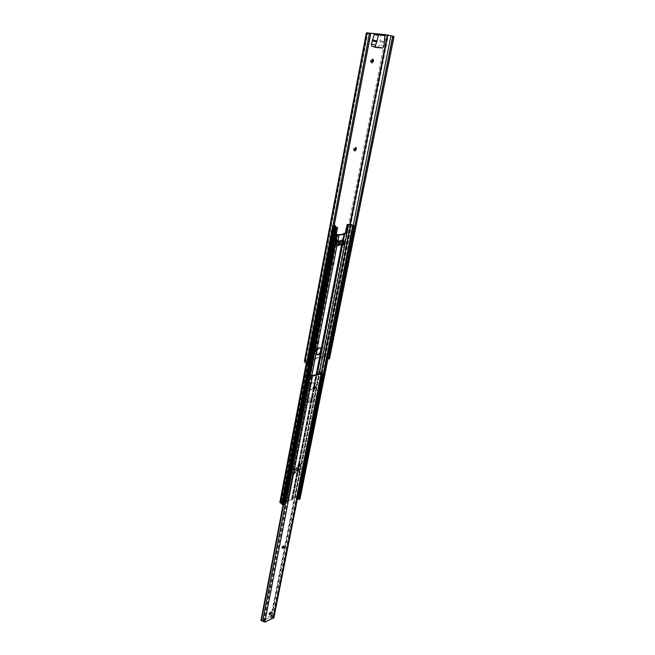 <?xml version="1.0" encoding="UTF-8"?>
<svg xmlns="http://www.w3.org/2000/svg" width="655" height="655" viewBox="0 0 655 655"><rect width="100%" height="100%" fill="white"/><g stroke="black" fill="none" stroke-linecap="round" stroke-linejoin="round"><path stroke-width="0.49" stroke-dasharray="3.27 2.46" d="M315.538 351.006L314.932 350.843L314.826 349.573L316.709 348.239L316.815 349.516L315.538 351.006M316.692 351.203L315.62 351.26L315.514 349.983L317.397 348.648L317.601 349.287M354.363 150.642L353.725 150.494L353.495 148.701L355.485 147.473M332.134 265.013L331.577 264.841L331.438 263.269L333.313 261.918L333.452 263.49L332.134 265.013M332.855 265.381L332.306 265.209L332.167 263.637L334.042 262.287L334.181 263.859L332.855 265.381M316.971 343.588L316.373 343.425L316.259 342.131L318.142 340.796L318.248 342.09L316.971 343.588M317.659 343.998L317.061 343.834L316.954 342.54L318.829 341.206L318.944 342.5L317.659 343.998M371.475 62.577L370.796 62.454L370.484 60.391L372.441 59.106M371.721 46.21L378.582 46.824L379.794 44.745L380.694 34.314M328.147 357.966L323.791 356.877L305.648 360.799L305.517 362.125L307.956 363.247M304.493 360.799L322.743 356.541L327.058 357.073L329.49 358.883M382.741 48.028L378.582 46.824M282.272 547.891L281.748 546.843L283.705 545.861M298.271 466.237L297.706 465.025L299.703 464.002M313.434 388.914L312.902 388.743L312.812 387.539L314.842 386.466L317.192 374.439M269.32 614.095L268.812 613.17L270.728 612.22M260.985 620.252L261.525 620.007L264.047 621.685L265.291 621.136L265.602 619.524L271.792 616.773L271.481 618.377L272.873 617.681L271.096 615.765L318.584 374.12M309.209 399.239L314.015 398.019L313.401 401.138L308.603 402.366L309.209 399.239L307.703 398.248L312.5 397.036L314.015 398.019M309.332 374.922L308.063 374.439L309.414 374.504M308.063 374.439L283.083 504.874L308.055 374.529M261.525 620.007L308.652 374.308M271.096 615.765L271.637 615.528L319.591 371.794M271.637 615.528L319.804 371.835M271.825 615.561L273.888 617.78M264.145 620.088L264.456 618.476L270.646 615.733L270.335 617.337L264.145 620.088L265.291 621.136M270.335 617.337L271.481 618.377M270.646 615.733L271.792 616.773M264.456 618.476L265.602 619.524M312.5 397.036L311.895 400.156L313.401 401.138M311.895 400.156L307.097 401.376L308.603 402.366M307.097 401.376L307.703 398.248M314.056 384.166L313.63 383.003C312.198 382.176 310.855 382.929 309.586 385.279L293.244 469.84L291.434 469.16L292.155 468.931L291.598 471.846L294.472 471.772L296.469 470.298L297.566 471.109L298.14 468.21L297.591 468.464L320.336 351.997M292.155 468.931L295.037 468.857L296.314 467.621L295.749 470.527M298.099 471.461L298.664 468.562L293.006 470.356L292.441 473.27L298.099 471.461L299.597 472.312L298.696 472.599C296.289 472.288 294.848 472.722 294.373 473.901L293.456 474.277L292.441 473.27M297.624 497.996L296.781 497.047L294.996 497.423L292.367 498.389L292.736 499.315L292.228 499.79L287.512 501.402L285.94 501.337L310.298 374.906M292.695 499.02L344.579 234.097M343.302 240.614L342.598 244.217L336.564 244.872M314.195 386.786L314.154 383.339C312.394 382.536 310.969 383.552 309.889 386.376L310.028 389.414C311.01 390.175 312.14 389.799 313.426 388.3M292.539 469.979L291.974 472.894L297.566 471.109M333.985 226.605L332.29 225.942L279.988 502.279L283.779 500.723L287.226 500.96L292.679 472.754M286.456 501.124L337.833 234.744M320.876 349.213L341.411 244.053L341.984 243.938L342.688 240.336L337.472 240.942L338.676 234.719M337.472 240.942L336.719 240.966L336.015 244.585L336.776 244.561L315.898 352.144L316.864 354.543M309.586 385.279L315.841 352.898M342.115 240.459L320.876 349.369M287.226 500.96L292.122 499.184L343.957 234.138M291.532 499.478L297.026 471.371M293.244 469.84L297.591 468.464M309.078 387.891L309.496 389.078C310.912 389.905 312.255 389.168 313.524 386.851M341.411 244.053L336.776 244.561M320.385 347.911C318.944 347.109 317.601 347.87 316.365 350.196M332.429 225.86L334.181 225.541M334.107 225.942L333.248 226.106L334.034 226.343M298.369 499.151L299.245 498.84L353.602 225.852M299.245 498.84L298.762 498.471L352.955 225.918M294.996 497.423L319.714 371.819M292.891 498.144L344.595 234.113M292.367 498.389L344.145 233.679M336.31 234.531L334.107 234.375L335.483 227.179M285.94 501.337L284.925 500.936L336.113 234.474M284.925 500.936L284.278 501.091L335.401 234.498M284.278 501.091L282.125 501.828L334.639 226.565M282.125 501.828L280.692 502.573L282.551 504.055L335.483 227.187M282.551 504.055L283.942 504.121L337.047 227.375M283.942 504.121L284.426 504.506M281.601 501.468L334.148 225.549M335.098 225.525L333.526 234.089L336.351 234.326M292.122 499.184L291.778 498.349L292.417 497.767L294.545 497.039L348.157 224.288M294.545 497.039L297.321 496.768L299.024 498.127L353.274 225.402M299.024 498.127L353.503 225.476M299.22 498.209L299.851 498.692L354.265 225.828M341.984 243.938L339.929 243.48C339.536 244.159 338.062 244.29 335.507 243.873L336.203 240.262L335.434 240.344L336.719 240.966M335.507 243.873L334.738 243.955L335.434 240.344M339.937 243.398L340.633 239.886C340.232 240.557 338.758 240.68 336.203 240.262M340.706 243.308L341.402 239.722L340.641 239.795M342.688 240.336L341.402 239.722M334.738 243.955L336.015 244.585M344.317 244.904L342.598 244.217M296.314 467.621L297.034 467.4L296.469 470.298M291.434 469.16L290.869 472.075L291.598 471.846M297.034 467.4L298.14 468.21M291.974 472.894L290.869 472.075M298.664 468.562L300.162 469.406L299.597 472.312M300.162 469.406L299.269 469.692C296.854 469.381 295.413 469.815 294.947 470.986L294.021 471.363L293.456 474.277M294.021 471.363L293.006 470.356M294.93 471.068L294.365 473.991M299.269 469.692L298.696 472.599M315.44 350.36L314.76 349.942M354.183 149.455L353.405 149.143M332.069 264.129L331.348 263.76M316.881 342.917L316.185 342.508M371.221 61.128L370.394 60.874M305.648 360.799L367.619 33.176M323.791 356.877L349.966 224.256M305.345 360.291L367.234 32.791M322.743 356.541L386.09 34.707M324.782 356.598L388.382 35.067M327.058 357.073L391.002 35.583M329.391 358.432L393.851 36.361M326.951 357.466L353.225 225.394M324.184 356.893L296.584 496.605M305.476 360.93L367.488 32.987L305.476 360.913M305.517 362.125L367.733 33.323M306.868 363.001L369.395 33.798M383.961 45.94L379.794 44.745M384.125 42.731L379.949 41.535M383.986 41.707L379.81 40.52M385.083 36.115L380.891 34.944M371.311 60.645L370.484 60.391M318.944 342.5L318.248 342.09M319.01 342.123L318.322 341.714M316.954 342.54L316.259 342.131M334.181 263.859L333.452 263.49M334.271 263.367L333.551 262.999M332.167 263.637L331.438 263.269M354.273 149.004L353.495 148.701M317.266 349.786L316.815 349.516M317.454 349.483L316.889 349.14M315.514 349.983L314.826 349.573M282.297 547.654L281.691 547.154M298.279 465.836L297.64 465.361M313.418 388.341L312.738 387.907M269.336 613.981L268.755 613.465M264.047 621.685L311.6 375.733M272.767 617.804L321.032 373.555M283.599 504.792L308.546 374.717M283.173 504.882L308.128 374.586M263.466 621.472L310.928 375.536M272.66 617.428L320.811 373.604M271.89 615.618L319.886 371.884M271.997 615.815L320.017 372.04M272.914 616.691L321.106 372.752M269.393 613.694L268.812 613.17M313.491 387.981L312.812 387.539M298.344 465.5L297.706 465.025M282.354 547.343L281.748 546.843M292.228 499.79L297.722 471.674M298.295 468.767L298.844 465.967M299.179 464.231L313.966 388.685M314.359 386.663L316.725 374.554M342.106 244.831L342.213 244.315M293.53 470.274L311.829 375.683M287.512 501.402L292.965 473.188M296.928 497.104L321.499 372.875M296.781 497.047L321.343 372.818M280.717 502.549L333.272 226.098M280.766 502.639L333.338 226.155M283.001 504.416L336.023 227.449M283.066 504.424L336.105 227.465M307.097 363.484L333.158 226.36M306.614 363.369L332.658 226.196M306.434 363.328L332.47 226.106M283.779 500.723L334.803 234.22M286.014 500.919L337.317 234.572M291.925 498.889L343.646 234.195M292.417 497.767L344.137 233.303M297.321 496.768L351.219 224.419M297.468 496.883L351.407 224.501M297.657 497.161L351.645 224.69M333.673 234.334L334.247 234.613M335.123 225.713L335.704 225.991M334.107 234.375L333.526 234.089M316.119 350.974L316.668 351.309M315.898 352.144L316.447 352.48M309.348 386.032L309.889 386.376M309.127 387.162L309.668 387.514M313.761 386.041L314.294 386.393M313.982 384.919L314.515 385.263M315.62 351.26L314.932 350.843M354.502 150.797L353.725 150.494M332.306 265.209L331.577 264.841M317.061 343.834L316.373 343.425M371.614 62.708L370.796 62.454M384.935 35.509L380.743 34.347M318.829 341.206L318.142 340.796M334.042 262.287L333.313 261.918M317.397 348.648L316.709 348.239M282.387 548.243L281.781 547.744M298.402 466.54L297.755 466.073M313.573 389.185L312.902 388.743M269.41 614.488L268.828 613.972M272.873 617.681L321.147 373.473M271.113 612.261L270.638 611.827M315.137 386.491L314.695 386.204M300.039 464.027L299.572 463.691M284.073 545.893L283.599 545.509M338.741 245.461L339.446 241.842M292.736 499.315L299.384 465.345M299.646 464.01L314.531 388.055M342.573 244.88L343.4 240.655M280.692 502.573L333.248 226.106M306.245 363.271L332.29 225.942M291.778 498.349L320.393 351.817M334.148 234.58L333.567 234.302M316.308 354.199L316.848 354.527M309.496 389.078L310.028 389.414M313.63 383.003L314.154 383.339M339.929 243.48L340.633 239.886M296.297 467.76L295.732 470.667M294.947 470.986L294.373 473.901"/><path stroke-width="0.98" d="M354.977 150.969L354.273 149.004L356.123 147.621L356.353 149.414L354.977 150.969M372.007 62.855L371.311 60.645L373.121 59.22L373.432 61.292L372.007 62.855M317.601 349.287L316.692 351.203M380.694 34.314L387.76 35.042L394.04 36.5L386.09 34.707L366.35 32.807L370.525 34.134L367.488 32.987L374.545 33.675L371.328 43.975L371.721 46.21L375.888 47.422L382.741 48.028L383.961 45.94L384.935 35.509L378.737 34.846L378.205 35.427L377.116 41.06L375.495 45.179L375.888 47.422M370.656 34.06L307.956 363.247L306.753 363.41L304.493 361.969L304.493 360.799M355.485 147.473L355.575 149.111L354.363 150.642M372.441 59.106L372.605 61.038L371.475 62.577M392.902 36.295L328.491 358.76L329.49 358.883L394.04 36.5M328.491 358.76L328.147 357.966M307.784 363.631L370.525 34.134M283.705 545.861L282.272 547.891M283.058 548.341L282.387 548.243L282.354 547.343L284.204 546.008L284.237 546.909L283.058 548.341M299.703 464.002L298.271 466.237M299.048 466.671L298.402 466.54L298.344 465.5L300.219 464.158L300.268 465.206L299.048 466.671M314.531 388.055L314.834 386.466L314.777 387.408L313.434 388.914M314.195 389.332L313.573 389.185L313.491 387.981L315.374 386.638L315.456 387.842L314.195 389.332M270.728 612.22L269.32 614.095M270.089 614.554L269.41 614.488L269.393 613.694L271.219 612.351L270.089 614.554M309.414 374.504L311.6 375.733L321.032 373.555L319.01 371.934L319.591 371.794L322.276 373.62L312.509 376.117L309.332 374.922M322.276 373.62L273.888 617.78L264.833 622.127L260.96 620.375L283.083 504.874L260.96 620.375M318.584 374.12L319.01 371.934M342.917 240.713L337.26 241.253L336.564 244.872L337.767 245.617L338.733 245.51L339.446 241.842L340.829 241.196L345.021 241.302L342.917 240.713L344.129 234.515L344.645 234.277L344.145 233.679L345.832 233.467L345.259 233.196L347.125 224.632L350.392 224.247L354.47 226.04L353.241 226.212L352.652 225.942L353.602 225.852L350.654 224.526L347.944 224.632L345.832 233.467M338.758 245.412L340.125 244.806L344.317 244.904L345.021 241.302M313.426 388.3L314.195 386.786M321.122 351.489L320.95 348.255C319.165 347.437 317.74 348.452 316.668 351.309L316.848 354.527C318.633 355.354 320.058 354.339 321.122 351.489L320.573 351.162L320.876 349.213L320.385 347.911M337.833 241.253L339.036 235.022L336.31 234.531M310.298 374.906L337.284 234.817M336.351 234.326L337.833 234.744L343.326 234.261L343.957 234.138L343.482 233.598L345.259 233.196M316.864 354.543C318.248 354.723 319.403 353.872 320.336 351.997L320.573 351.162M335.483 227.179L335.655 225.778L334.107 225.942M334.181 225.541L335.098 225.525M334.034 226.343L337.636 227.653L335.516 227.555L333.985 226.605M299.982 498.856L298.86 499.519L298.369 499.151L352.652 225.942M298.516 498.406L297.624 497.996M319.714 371.819L348.697 224.559M344.595 234.113L344.694 233.581M339.036 235.022L344.129 234.515M334.639 226.565L334.779 225.819M336.441 227.768L283.328 504.882L284.426 504.506L337.636 227.653M283.328 504.882L282.518 504.677L335.516 227.555M282.518 504.677L279.988 502.279M299.924 499.151L354.396 226.106M298.86 499.519L353.241 226.212M337.767 245.617L338.471 241.998L339.437 241.891M337.26 241.253L338.471 241.998M343.359 245.003L344.063 241.4M349.966 224.256L387.318 34.977M304.493 361.969L366.554 33.11M306.753 363.41L369.338 33.896M304.46 360.987L366.358 32.832M328.392 358.301L392.713 36.148M353.225 225.394L390.961 35.673M350.384 224.247L387.76 35.042M378.737 34.846L374.545 33.675M384.804 35.46L380.612 34.297M377.116 41.06L372.941 39.865M376.584 42.026L372.408 40.831M375.495 45.179L371.328 43.975M378.205 35.427L374.013 34.257M373.522 60.809L372.703 60.555M373.432 61.292L372.605 61.038M356.353 149.414L355.575 149.111M356.443 148.972L355.657 148.669M262.647 621.382L310.011 375.405M261.386 620.588L283.599 504.792M261.034 620.441L283.173 504.882M273.422 618.287L321.802 373.964M264.833 622.127L312.509 376.117M271.285 612.859L270.712 612.343M271.235 613.145L270.654 612.63M315.456 387.842L314.777 387.408M315.53 387.482L314.85 387.048M300.334 464.87L299.695 464.403M300.268 465.206L299.63 464.739M284.295 546.597L283.689 546.098M284.237 546.909L283.623 546.409M298.844 465.967L299.179 464.231M313.966 388.685L314.359 386.663M316.725 374.554L342.106 244.831M311.829 375.683L337.071 245.191M335.565 225.746L334.975 225.467M321.499 372.875L350.826 224.575M321.343 372.818L350.654 224.526M281.986 504.26L334.869 227.252M281.797 503.973L334.631 227.064M280.569 503.015L307.097 363.484M280.135 502.819L306.614 363.369M279.988 502.696L306.434 363.328M347.363 224.362L347.944 224.632M347.707 224.911L347.125 224.632M345.496 232.918L346.077 233.196M320.803 349.999L321.351 350.327M304.469 360.889L366.35 32.807M373.121 59.22L372.63 59.073M356.123 147.621L355.698 147.449M299.384 465.345L299.646 464.01M317.192 374.439L342.573 244.88M343.4 240.655L344.645 234.277M279.849 502.442L306.245 363.271M320.393 351.817L320.876 349.369M343.359 234.253L343.482 233.598M300.006 499.02L354.47 226.04M335.589 225.746L335.073 225.5M320.41 347.936L320.95 348.255"/></g></svg>
